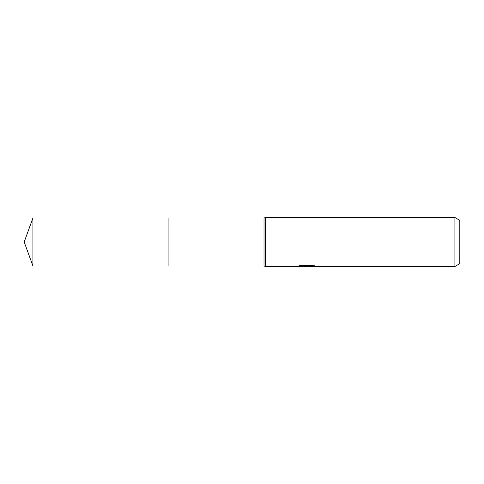 <?xml version="1.0" encoding="UTF-8"?>
<svg xmlns="http://www.w3.org/2000/svg" width="484" height="484" viewBox="0 0 484 484"><rect width="100%" height="100%" fill="white"/><g stroke="black" fill="none" stroke-linecap="round" stroke-linejoin="round"><path stroke-width="0.36" stroke-dasharray="2.42 1.81" d="M303.432 266.23L301.538 265.365L301.538 264.851L305.12 265.982L312.712 265.311L312.712 265.789L308.78 265.97M312.712 265.789L312.712 266.279L312.712 265.813L308.78 266.085M308.871 266.472L312.712 266.279M307.261 265.504L298.126 265.928L298.126 266.424M298.126 265.928L305.12 265.982M298.634 265.764L301.859 264.778M301.859 265.293L298.634 266.254M297.95 266.472L297.95 265.982M312.301 265.51L314.437 265.583L311.635 264.851L301.98 264.851L299.433 265.504L301.326 265.504M299.433 265.504L299.433 266.006M301.98 264.851L301.98 265.365M311.635 264.851L311.635 265.365M314.437 265.583L314.437 266.085M312.712 265.311L312.712 265.813M459.8 220.353L459.8 263.647M454.906 217.528L454.906 266.472M265.492 217.528L265.492 266.472M264.022 218.018L264.022 265.982M168.093 218.018L168.093 265.982L168.093 218.018M32.93 218.018L32.93 265.982M306.281 265.982L307.261 265.982M306.227 266.46L306.227 265.97"/><path stroke-width="0.73" d="M301.326 265.504L307.261 265.504L307.261 266.006L297.956 266.472L265.492 266.472L264.022 265.982L168.093 265.982L168.093 218.018L264.022 218.018L265.492 217.528L454.906 217.528L459.8 220.353L459.8 263.647L454.906 266.472L308.871 266.472L308.78 265.97L312.301 265.51M264.022 265.982L264.022 218.018M265.492 266.472L265.492 217.528M308.78 266.085L306.281 266.472L303.432 266.23M306.281 266.472L305.12 266.472M454.906 266.472L454.906 217.528M307.261 266.006L299.433 266.006L301.98 265.365L311.635 265.365L314.437 266.085L308.78 266.454M32.93 265.982L32.93 218.018L168.093 218.018L168.093 265.982L32.93 265.982L24.2 242L32.93 218.018M307.261 265.982L308.78 265.982"/></g></svg>
